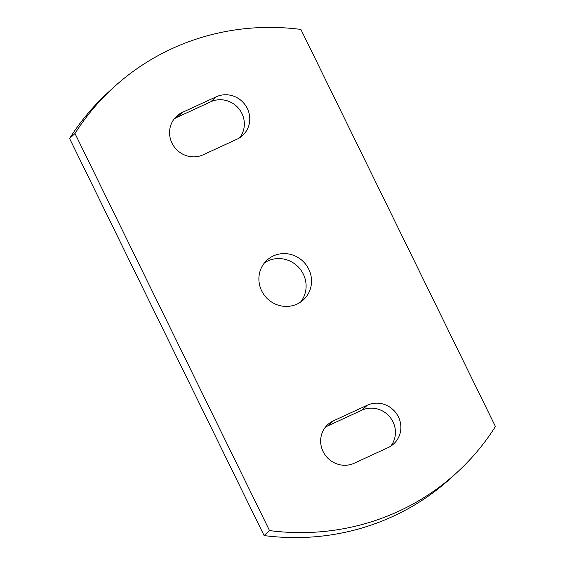 <?xml version="1.0" encoding="UTF-8"?>
<svg xmlns="http://www.w3.org/2000/svg" width="565" height="565" viewBox="0 0 565 565"><rect width="100%" height="100%" fill="white"/><g stroke="black" fill="none" stroke-linecap="round" stroke-linejoin="round"><path stroke-width="0.85" d="M247.315 108.459A23.695 22.713 47.5 0 0 216.226 96.792L182.34 112.407A23.695 22.713 47.5 0 0 176.704 116.15A23.695 22.713 47.5 0 0 173.794 146.201A23.695 22.713 47.5 0 0 203.11 154.81L236.996 139.202A23.695 22.713 47.5 0 0 242.632 135.452A23.695 22.713 47.5 0 0 247.315 108.459M239.708 137.712A23.695 22.713 47.5 0 0 241.891 113.438A23.695 22.713 47.5 0 0 210.794 101.771L176.909 117.386A23.695 22.713 47.5 0 0 174.204 118.876M398.41 416.871A23.695 22.713 47.5 0 0 367.314 405.211L333.428 420.819A23.695 22.713 47.5 0 0 327.792 424.569A23.695 22.713 47.5 0 0 324.882 454.613A23.695 22.713 47.5 0 0 354.206 463.229L388.091 447.614A23.695 22.713 47.5 0 0 393.72 443.871A23.695 22.713 47.5 0 0 398.41 416.871M390.796 446.124A23.695 22.713 47.5 0 0 392.986 421.85A23.695 22.713 47.5 0 0 361.89 410.19L328.004 425.798A23.695 22.713 47.5 0 0 325.292 427.288M261.68 290.848A26.922 25.806 47.5 0 0 303.419 299.846A26.922 25.806 47.5 0 0 308.744 269.166A26.922 25.806 47.5 0 0 267.005 260.175A26.922 25.806 47.5 0 0 261.68 290.848M300.524 302.134A26.922 25.806 47.5 0 0 303.32 274.152A26.922 25.806 47.5 0 0 264.477 262.866M113.297 87.667L107.873 92.646A246.389 236.177 47.5 0 0 69.573 138.482L264.102 535.571A246.389 236.177 47.5 0 0 451.703 477.333L457.127 472.354A246.389 236.177 47.5 0 0 495.427 426.519L300.898 29.429A246.389 236.177 47.5 0 0 113.297 87.667A246.389 236.177 47.5 0 0 74.997 133.502L69.573 138.482M74.997 133.502L269.526 530.584L264.102 535.571M269.526 530.584A246.389 236.177 47.5 0 0 457.127 472.354M210.794 101.771L216.226 96.792M361.89 410.19L367.314 405.211M328.004 425.798L333.428 420.819M176.909 117.386L182.34 112.407"/></g></svg>
